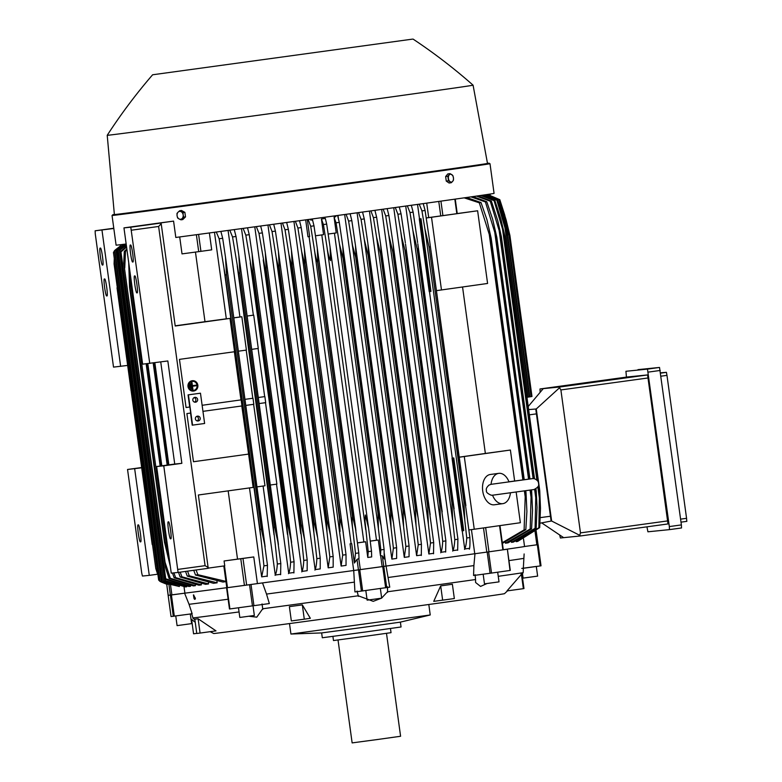 <?xml version="1.0" encoding="UTF-8"?>
<svg xmlns="http://www.w3.org/2000/svg" width="782" height="782" viewBox="0 0 782 782"><rect width="100%" height="100%" fill="white"/><g stroke="black" fill="none" stroke-linecap="round" stroke-linejoin="round"><path stroke-width="1.17" d="M491.145 495.202L492.543 495.221A15.288 9.697 -97.6 0 0 502.787 503.657L494.361 504.781A15.288 9.697 -97.6 0 1 482.719 490.988A15.288 9.697 -97.6 0 1 490.294 474.488L498.721 473.354A15.288 9.697 -97.6 0 1 508.974 481.79L508.759 481.956M510.451 492.836A15.288 9.697 -97.6 0 1 502.787 503.657M491.477 484.263L491.047 484.322A15.288 9.697 -97.6 0 1 498.721 473.354M491.047 484.322L488.945 485.114M514.644 481.008L510.402 450.031L459.249 457.226M516.159 492.054L520.362 522.718L474.254 529.238L464.293 456.551M459.239 457.147A173.018 0.596 -7.8 0 0 485.358 453.452L510.402 450.031M462.553 286.994L485.358 453.452M457.226 213.564L477.626 210.778L487.587 283.465L436.434 290.65M477.626 210.778L426.229 218.002M441.478 289.975L431.517 217.288M426.219 217.924A173.018 0.596 -7.8 0 0 428.702 217.582L457.235 213.623L455.251 199.107M474.254 529.238L468.956 529.942M471.438 529.61L474.752 553.744L488.965 551.818L485.651 527.625M499.972 525.602L503.285 549.795L488.965 551.818M226.976 587.732L262.517 582.913A173.321 0.606 -7.8 0 0 353.728 570.508L386.054 566.07A173.321 0.606 -7.8 0 0 474.977 553.715L487.176 552.063L490.079 573.265L491.516 573.069L510.284 570.41L507.381 549.218L510.011 570.459M507.107 549.257L487.176 552.063M503.276 549.756L507.381 549.218M541.027 565.816L538.124 544.614L524.546 546.501A173.018 0.596 172.2 0 1 503.276 549.707A173.321 0.606 -7.8 0 0 524.849 546.462A173.321 0.606 -7.8 0 0 524.849 546.452L537.332 544.731L540.235 565.933L541.027 565.816L538.124 544.614L537.332 544.731M184.014 586.744L184.894 593.147A173.018 0.596 172.2 0 0 226.8 587.693A173.321 0.606 -7.8 0 1 184.591 593.186L168.14 595.346L166.693 583.958M358.498 569.902L361.401 591.094L354.94 591.925L353.728 570.508L383.767 566.422L382.33 555.924L384.236 558.934L384.099 549.443A195.637 0.684 -7.8 0 1 380.844 549.893L378.42 528.661L377.999 513.275A200.837 0.694 -7.8 0 0 378.185 513.246L381.069 525.553L384.099 549.443M350.062 543.852A173.018 0.596 -7.8 0 0 351.128 543.705L350.062 543.852L353.708 570.508A173.018 0.596 172.2 0 1 257.425 583.597L246.643 585.102L242.987 558.446L224.082 560.987L224.747 565.836L208.295 568.113M223.828 565.963L226.809 587.761L246.643 585.102M184.894 593.147L171.893 594.916L170.456 584.408L179.371 586.5L179.303 585.962M161.473 582.082L115.912 249.526L161.473 582.072L166.722 584.213L168.218 595.337L171.893 594.916M536.139 530.773L538.036 544.624L536.129 530.783M524.546 546.501L523.51 538.906M474.752 553.744A173.018 0.596 172.2 0 1 386.015 566.07L383.767 566.422M166.703 584.252L161.102 581.964M120.448 246.369L115.912 249.526M162.392 582.179L116.792 249.233L121.63 245.763L117.134 249.204L162.392 582.179L167.612 584.281L167.915 583.665M162.744 582.15L167.993 584.242M121.718 246.408L121.63 245.763M170.378 595.122L168.853 583.998L163.614 581.857L118.062 249.311L125.452 244.082M118.062 249.311L163.614 581.857M168.853 583.998L170.456 584.408M163.946 581.671L179.371 586.5M125.746 244.052L118.434 249.429M120.399 246.047L120.203 244.737L120.379 246.056M115.589 249.712L120.369 245.998L114.768 250.416L160.115 581.446L161.092 581.906M187.543 571.153L189.283 575.835A195.637 0.684 -7.8 0 1 187.25 576.099L213.515 583.294A173.018 0.596 -7.8 0 0 217.132 582.815L216.946 581.446M180.212 572.16L181.913 576.803A195.637 0.684 -7.8 0 1 180.173 577.028L205.578 584.34A173.018 0.596 -7.8 0 0 208.579 583.939L208.413 582.737M173.917 572.874L175.618 577.624A195.637 0.684 -7.8 0 1 174.151 577.81L198.921 585.2A173.018 0.596 -7.8 0 0 201.394 584.887L201.257 583.841M169.108 578.455L165.471 567.527L123.742 262.879L165.07 562.326L170.329 578.299A195.637 0.684 -7.8 0 1 169.108 578.455L193.408 585.913A173.018 0.596 -7.8 0 0 195.422 585.659L195.305 584.78M165.823 579.442L120.868 251.218L165.823 579.442L188.951 586.48A173.018 0.596 -7.8 0 0 190.554 586.285L190.456 585.571M126.244 244.649L119.421 249.937L164.767 580.977L185.51 586.911A173.018 0.596 -7.8 0 0 186.712 586.764L186.634 586.207M196.057 569.98L197.875 574.702A195.637 0.684 -7.8 0 1 195.49 575.014L222.899 582.043A173.018 0.596 -7.8 0 0 225.969 581.642M197.875 574.702L225.939 581.388M195.49 575.014L193.75 570.303M165.266 580.342L164.396 581.329M126.313 245.128L119.802 250.22L165.061 580.625L186.712 586.764M118.972 249.673L120.076 250.445M166.087 578.915L190.554 586.285M170.329 578.299L195.422 585.659M165.07 562.326L165.471 567.527M123.742 262.879L124.299 251.374L126.85 249.008M126.967 249.878L125.521 251.218A195.637 0.684 172.2 0 1 124.299 251.374M125.521 251.218L124.749 268.011M175.618 577.624L201.394 584.887M170.329 566.422L164.474 542.122A200.837 0.694 -7.8 0 0 164.875 542.063L169.137 557.762M174.151 577.81L172.48 573.02M164.474 542.122L129.529 287.053L128.727 262.723M167.465 551.642L129.939 277.747L130.027 287.668L164.875 542.063M129.91 271.403L129.939 277.747M181.913 576.803L208.579 583.939M180.173 577.028L178.521 572.385M160.163 466.052L146.156 363.816L160.154 466.052M146.713 363.757L160.721 465.974M161.815 465.828L147.818 363.64M189.283 575.835L217.132 582.815M187.25 576.099L185.559 571.427M153.194 362.975L167.182 465.085L153.204 362.975M153.937 362.877L167.925 464.987M168.844 464.86L154.856 362.75M126.576 247.083L121.259 251.677M120.868 251.218L126.489 246.418M149.753 363.454L130.78 227.191L123.957 227.885L142.617 364.168L167.837 360.961L181.854 463.335L163.77 465.818L178.081 572.453L171.248 573.138L156.644 466.531L174.728 464.049L160.74 361.939M163.77 465.818L156.644 466.531M208.217 568.309L178.081 572.453L208.217 568.309L198.374 494.996L253.153 487.411L248.588 454.088L193.486 461.732L186.888 413.58L190.7 413.052L189.87 406.992L186.057 407.52L179.459 359.368L234.571 351.724L230.006 318.411L175.217 326.006L161.209 223.76L160.926 223.056L156.156 223.535L173.575 221.111A190.749 0.665 172.2 0 1 158.062 223.183L123.957 227.885M168.58 521.829A8.563 0.831 82.2 0 1 170.574 530.206A8.563 0.831 82.2 0 1 170.906 538.788L170.486 538.827A8.563 0.831 82.2 0 1 168.501 530.45A8.563 0.831 82.2 0 1 168.169 521.868L168.58 521.829M181.854 463.335L174.728 464.049M208.315 567.576L205.089 565.669L158.619 226.467L161.209 223.76M134.484 275.948L134.895 275.909A8.563 0.831 82.2 0 1 136.889 284.286A8.563 0.831 82.2 0 1 137.221 292.869L136.801 292.908A8.563 0.831 82.2 0 1 134.817 284.531A8.563 0.831 82.2 0 1 134.475 275.948A8.563 0.831 82.2 0 1 134.484 275.948M130.252 245.059L130.662 245.01A8.563 0.831 82.2 0 1 132.657 253.397A8.563 0.831 82.2 0 1 132.989 261.97L132.569 262.019A8.563 0.831 82.2 0 1 130.584 253.632A8.563 0.831 82.2 0 1 130.242 245.059A8.563 0.831 82.2 0 1 130.252 245.059M351.704 543.646L354.363 563.04L357.012 559.404L358.997 558.504L358.791 552.923L317.277 248.138L317.834 262.351A200.837 0.694 172.2 0 1 317.639 262.381C316.309 259.624 315.195 255.137 314.305 248.92L310.698 226.281L308.176 219.517M370.228 541.085A173.018 0.596 -7.8 0 0 376.494 540.225L378.312 540.03L380.433 555.562L382.33 555.924M378.312 540.03L370.228 541.134M357.53 542.835A173.018 0.596 -7.8 0 0 363.865 541.965L365.634 541.77L367.784 557.458L371.694 556.921L371.489 551.183A195.637 0.684 -7.8 0 1 369.847 551.408A195.637 0.684 -7.8 0 1 368.214 551.623L364.979 520.88L365.38 515.006L368.566 528.094L371.489 551.183M365.634 541.77L357.54 542.884M334.442 233.173L376.494 540.225M368.39 526.902L330.229 248.334M321.422 218.98L325.322 218.442L326.68 224.092L330.072 247.141L330.532 260.611C329.017 257.698 327.805 252.957 326.896 246.389L323.416 224.542L321.422 218.98L323.572 234.668L315.469 235.783M326.68 224.092A195.637 0.684 172.2 0 1 325.048 224.317A195.637 0.684 172.2 0 1 323.416 224.542M365.702 529.678L326.896 246.389M367.784 557.458L368.214 551.623M321.803 234.913L363.865 541.965M386.054 566.07L389.749 587.145L361.401 591.094M381.46 598.191L373.229 601.338L358.244 595.786A168.13 0.587 -7.8 0 1 262.723 608.767L256.77 617.164L248.881 616.236M358.4 596.383L357.042 591.016M521.066 573.998L522.249 573.734L521.066 573.998M523.373 588.67L507 590.909L521.418 574.379L523.373 588.67L523.979 588.543L521.995 574.281L523.187 572.61A168.13 0.587 -7.8 0 0 523.187 572.6L523.344 568.27L540.235 565.933M440.686 585.884L452.377 584.262L454.342 598.553L433.736 601.358L440.686 585.884L442.641 600.185M304.286 619.188L291.344 620.937L289.379 606.646L302.331 604.887L310.337 618.298L304.286 619.188L302.331 604.887M200.075 633.068L196.771 633.479L194.816 619.178L198.12 618.777L215.998 630.879L200.075 633.068L198.12 618.777M210.162 631.68L213.73 633.508A146.733 0.508 -7.8 0 0 214.434 633.459A146.733 0.508 -7.8 0 0 373.356 612.15A146.733 0.508 -7.8 0 0 504.468 593.685L507.606 590.781M498.251 576.324A168.13 0.587 -7.8 0 0 523.187 572.61M487.03 583.519L480.549 586.432L475.593 582.492L475.544 579.54A168.13 0.587 -7.8 0 1 387.51 591.769L381.655 598.054M194.904 619.833L192.929 617.956A168.13 0.587 -7.8 0 0 239.057 611.944M475.603 580.146L475.104 574.672M380.355 588.494L381.675 598.152L375.116 599.08L367.139 600.146L365.81 590.498M430.227 614.965L400.335 622.14L364.871 627.135L321.685 632.921L290.963 634.036L430.227 614.965L428.819 604.496M321.637 632.921L322.301 637.76L365.536 631.983L401.049 626.978L400.384 622.13M332.917 636.401L333.484 640.546L363.669 636.519L391.029 632.667L390.462 628.523M338.029 639.979L352.135 742.9L377.559 739.498L400.589 736.263L386.494 633.342M262.038 603.929L262.811 609.374M191.541 613.205L193.105 618.542M195.226 622.198L190.994 619.002L195.236 622.286M191.61 619.51L193.565 633.801L196.761 633.361M387.549 586.832L387.51 592.385M262.517 582.913L266.515 594.076A170.574 0.596 -7.8 0 0 354.256 582.15M266.515 594.076L269.34 603.567L229.576 608.983M253.036 605.835L254.345 615.463L242.469 617.106L239.81 617.448L238.49 607.79M184.591 593.186L189.049 604.3A170.574 0.596 -7.8 0 0 228.129 599.227M189.049 604.3L192.157 613.753L171.043 616.548L168.14 595.346L171.043 616.548M177.123 625.62L191.59 623.635M536.266 566.432L521.77 568.416L536.305 566.422M537.596 576.119L523.09 578.113L522.474 573.607M523.334 568.27L524.126 553.959M508.945 560.606A170.574 0.596 -7.8 0 0 523.696 558.338M388.116 577.497A170.574 0.596 -7.8 0 0 473.892 565.591L473.569 575.503L490.079 573.265M497.684 572.199L499.014 581.857L497.362 582.101L484.478 583.851L483.159 574.203M194.835 599.335A2.493 0.88 -97.9 0 1 194.014 598.445L193.418 594.907L195.392 598.269L194.835 599.335A2.493 0.88 -97.9 0 0 195.392 598.269M194.219 598.445A2.082 0.733 82.1 0 1 193.887 595.131M473.892 565.591L474.977 553.715M112.041 215.48A190.749 0.665 -7.8 0 0 112.95 215.421A190.749 0.665 -7.8 0 0 310.346 188.98A190.749 0.665 -7.8 0 0 490.001 163.702L488.427 163.243A190.134 0.665 -7.8 0 1 319.408 187.123A190.134 0.665 -7.8 0 1 113.468 214.727A190.134 0.665 -7.8 0 1 114.368 214.454L112.041 215.48L116.098 245.157A190.749 0.665 -7.8 0 0 117.017 245.098A190.749 0.665 -7.8 0 0 126.156 243.994M114.26 251.042L115.13 250.054M159.733 581.163L114.475 250.758M160.564 581.71L159.45 580.938M113.449 252.469L158.668 580.166L113.449 252.469M114.534 251.178L113.713 251.941M114.28 258.519L114.064 263.857L155.794 568.504L114.064 263.857M155.794 568.504L157.436 573.587M117.026 287.776L152.207 544.565M158.668 580.166L159.665 580.684M114.377 214.542A188.306 0.655 -7.8 0 0 115.277 214.483A188.306 0.655 -7.8 0 0 310.151 188.384A188.306 0.655 -7.8 0 0 487.499 163.428L473.081 85.189A184.64 0.645 -7.8 0 0 473.081 85.179A184.64 0.645 -7.8 0 1 299.193 109.656A184.64 0.645 -7.8 0 1 108.102 135.247A184.64 0.645 -7.8 0 1 107.222 135.306A184.64 0.645 -7.8 0 0 107.222 135.306L114.377 214.542M412.446 39.139L152.617 74.779L412.446 39.139M504.859 215.441L499.815 199.674L487.557 194.454M540.147 392.339L539.981 388.977L543.246 388.644L528.221 406.493M541.662 522.875L563.666 537.654L560.391 537.987L559.677 534.986M627.389 376.973L539.981 388.977L627.389 376.973L647.584 374.93L667.994 523.94L580.586 535.944L563.666 537.654M626.431 377.11L625.932 371.284L647.467 369.114L669.333 526.569L669.451 529.629L647.916 531.799L646.939 526.833M681.513 527.967L669.451 529.629L681.513 527.967L681.386 524.908L659.519 367.452L637.985 369.632M660.604 373.151L666.44 372.34A1834.122 6.373 -7.8 0 0 660.673 372.828L660.555 372.838M686.86 521.35L681.014 522.151L686.86 521.35M686.821 521.291L686.479 517.733M667.056 375.947L666.43 372.398M680.594 519.131L686.567 518.319L666.978 375.37L661.015 376.181M560.889 389.935L580.469 532.884L579.726 535.328L551.633 521.017L536.276 408.957L559.521 387.784L560.889 389.935L648.298 377.931M543.246 388.644L560.176 386.934L559.521 387.784M579.726 535.328L580.586 535.944L667.994 523.94M536.276 408.957L535.758 409.006L551.115 521.066L551.633 521.017M384.255 553.285L386.015 566.07M380.433 555.562L380.844 549.893M337.599 215.48L339.29 222.362L342.809 246.213L343.337 258.852L378.185 513.246M343.337 258.852A200.837 0.694 172.2 0 1 343.151 258.871L339.417 243.925L336.045 222.802L334.11 217.396L336.24 232.928L328.166 234.043M377.999 513.275L343.151 258.871M378.42 528.661L339.417 243.925M380.902 524.351L342.966 247.415M339.29 222.362A195.637 0.684 172.2 0 1 336.045 222.802M312.292 218.95L313.993 225.832L317.277 248.138M355.8 529.414L317.433 249.311M352.907 530.695C352.076 524.351 351.939 519.707 352.487 516.775A200.837 0.694 -7.8 0 0 352.682 516.755L355.966 530.587M352.682 516.755L317.834 262.351M352.487 516.775L317.639 262.381M313.993 225.832A195.637 0.684 172.2 0 1 310.698 226.281M354.363 563.04L355.497 553.373L352.897 530.626L314.305 248.92M355.497 553.373A195.637 0.684 -7.8 0 0 358.791 552.923M228.168 490.871L237.523 559.12A173.018 0.596 -7.8 0 0 253.769 556.94L257.425 583.597M253.769 556.94L242.987 558.446M237.523 559.12L224.082 560.987M189.87 406.992L186.057 407.51M189.723 407.002L188.061 394.89L200.466 393.199L188.061 394.89M200.466 393.199L204.62 423.482L192.216 425.173L190.554 413.072M192.558 425.144L188.413 394.861M195.559 402.202A2.444 2.434 -95.8 0 1 192.812 400.071A2.444 2.434 -95.8 0 1 194.982 397.354A2.444 2.434 -95.8 0 1 197.641 399.494A2.444 2.434 -95.8 0 1 195.559 402.202M198.129 420.98A2.444 2.434 -95.8 0 1 195.383 418.849A2.444 2.434 -95.8 0 1 197.553 416.132A2.444 2.434 -95.8 0 1 200.221 418.272A2.444 2.434 -95.8 0 1 198.129 420.98M196.683 416.386A2.444 2.434 -95.8 0 1 197.142 420.912M194.112 397.608A2.444 2.434 -95.8 0 1 194.562 402.134M241.794 405.966L248.588 454.088M248.393 454.117L193.486 461.722M202.958 411.352L241.99 405.936L241.159 399.876L202.127 405.291L241.159 399.876M234.365 351.753L240.964 399.905M175.197 325.82L204.992 321.685A173.018 0.596 -7.8 0 0 226.321 318.821L230.006 318.411M113.82 228.481L95.15 230.798L95.267 233.857L113.517 367.11L127.622 365.429M141.65 467.802L127.544 469.474L141.61 467.548M157.524 574.232L149.274 575.366L134.67 468.76M120.643 366.387L101.973 230.104M490.001 163.702L494.068 193.389A190.749 0.665 -7.8 0 1 380.238 209.596A190.749 0.665 -7.8 0 1 175.813 237.464L173.575 221.111M450.041 173.624L447.822 173.917L445.642 176.536L446.258 181.092L449.073 183.008L451.282 182.714L452.651 181.365A3.978 2.522 -97.6 0 1 451.468 182.069A3.978 2.522 -97.6 0 1 450.149 181.717A3.978 2.522 -97.6 0 1 448.438 178.482A3.978 2.522 -97.6 0 1 449.21 174.894A3.978 2.522 -97.6 0 1 450.393 174.19A3.978 2.522 -97.6 0 1 451.713 174.542A3.978 2.522 -97.6 0 1 453.433 177.778L452.846 175.539L450.041 173.624L447.851 176.243L448.477 180.789L451.282 182.714M453.472 180.085L453.433 177.778A3.978 2.522 -97.6 0 1 452.651 181.365L453.472 180.085M445.642 176.536L447.851 176.243M446.258 181.092L448.477 180.789M185.51 216.897L183.692 217.152L183.164 214.913A3.978 3.069 82 0 1 182.108 218.53A3.978 3.069 82 0 1 180.652 219.253A3.978 3.069 82 0 1 179.058 218.931L180.965 219.83L182.773 219.576L185.51 216.897L184.884 212.352L181.532 210.485L179.713 210.739L178.13 212.118A3.978 3.069 82 0 1 179.577 211.384A3.978 3.069 82 0 1 181.17 211.707A3.978 3.069 82 0 1 183.164 214.913L183.076 212.606L179.713 210.739M184.884 212.352L183.076 212.606M177.074 215.724A3.978 3.069 82 0 1 178.13 212.118L176.986 213.427L177.074 215.724L177.612 217.973L179.058 218.931A3.978 3.069 82 0 1 177.074 215.724M180.965 219.83L183.692 217.152M516.081 541.036L516.169 541.652A173.018 0.596 -7.8 0 0 517.664 541.427L539.697 527.606A195.637 0.684 -7.8 0 1 538.876 527.733L539.512 490.617A200.837 0.694 -7.8 0 0 539.736 490.588L540.479 508.3L539.697 527.606M511.379 541.555L511.487 542.346A173.018 0.596 -7.8 0 0 513.491 542.053L536.169 528.143A195.637 0.684 -7.8 0 1 535.083 528.3L535.885 491.164A200.837 0.694 -7.8 0 0 536.227 491.106L537.038 507.352L536.169 528.143M505.309 542.258L505.436 543.216A173.018 0.596 -7.8 0 0 508.046 542.845L531.584 528.818A195.637 0.684 -7.8 0 1 530.196 529.013L531.193 491.849A200.837 0.694 -7.8 0 0 531.682 491.78L532.532 510.304L531.584 528.818M505.436 543.216L530.196 529.013M531.193 491.849L530.939 489.991M529.434 479.014L496.345 237.454L485.397 201.932L470.989 196.869M531.682 491.78L531.428 489.923M529.932 478.955L496.834 237.376A200.837 0.694 172.2 0 1 496.345 237.454M472.954 196.585L486.785 201.727L492.67 219.302L496.834 237.376M486.785 201.727A195.637 0.684 172.2 0 1 485.397 201.932M531.31 499.19L530.069 490.118M528.564 479.131L494.488 230.358M511.487 542.346L535.083 528.3M535.885 491.164L535.592 489.014M534.174 478.711L501.037 236.76L490.275 201.218L476.443 196.077M536.227 491.106L535.914 488.838M534.536 478.799L501.379 236.711A200.837 0.694 172.2 0 1 501.037 236.76M477.978 195.862L491.36 201.052L497.763 220.729L501.379 236.711M491.36 201.052A195.637 0.684 172.2 0 1 490.275 201.218M536.041 499.845L534.605 489.405M533.129 478.604L498.848 228.354M516.169 541.652L538.876 527.733M539.512 490.617L538.602 483.97M538.436 482.758L504.664 236.213L494.068 200.651L480.695 195.461M539.736 490.588L504.889 236.184A200.837 0.694 172.2 0 1 504.664 236.213M481.849 195.295L494.889 200.524L500.832 218.911L504.889 236.184M494.889 200.524A195.637 0.684 172.2 0 1 494.068 200.651M539.717 500.529L537.85 486.893M536.921 480.148L502.191 226.624M526.951 397.266L529.385 396.924A200.837 0.694 -7.8 0 0 529.512 396.904L507.44 235.783A200.837 0.694 172.2 0 1 507.322 235.802L496.863 200.221L483.853 195.001M529.385 396.924L507.322 235.802M484.664 194.884L497.43 200.133L503.461 219.009L507.44 235.783M497.43 200.133A195.637 0.684 172.2 0 1 496.863 200.221M528.153 397.1L504.595 225.128M529.512 396.865L531.115 396.64A200.837 0.694 -7.8 0 0 531.173 396.63L509.102 235.509A200.837 0.694 172.2 0 1 509.053 235.519L498.73 199.918L486.013 194.679M531.115 396.64L509.053 235.519M486.512 194.61L499.063 199.86L505.192 219.292L509.102 235.509M529.815 396.826L506.12 223.838M531.173 396.591L531.965 396.484A200.837 0.694 -7.8 0 0 531.975 396.474L509.903 235.362A200.837 0.694 172.2 0 1 509.893 235.362L506.795 222.753L499.698 199.742L487.235 194.503M531.965 396.484L509.893 235.362L506.081 219.742L499.806 199.713A195.637 0.684 172.2 0 1 499.698 199.742M507.596 228.598L506.795 222.753M502.308 542.679L524.106 529.903A195.637 0.684 -7.8 0 0 525.827 529.649L502.406 543.382M524.106 529.903L525.338 492.699A200.837 0.694 -7.8 0 0 526.012 492.601L526.902 511.438L525.827 529.649M525.338 492.699L525.084 490.822M523.578 479.796L490.49 238.305L479.298 202.812L464.156 197.846M526.012 492.601L525.748 490.725M524.243 479.708L491.164 238.207A200.837 0.694 172.2 0 1 490.49 238.305M466.639 197.494L481.028 202.567L486.961 219.81L491.164 238.207M481.028 202.567A195.637 0.684 172.2 0 1 479.298 202.812M525.436 498.535L524.39 490.91M522.884 479.894L489.014 232.655M487.43 194.474L499.806 199.713M428.702 217.582L426.718 203.125M423.228 203.613L425.085 210.475L429.631 241.042L469.894 537.557A195.637 0.684 -7.8 0 1 466.756 537.996L464.801 520.216L463.902 501.379L429.054 246.975L424.851 228.588L421.957 210.905L419.211 204.17M465.71 504.449L429.963 243.525M469.874 537.136C470.099 543.803 469.923 547.82 469.337 549.218M463.902 501.379A200.837 0.694 -7.8 0 0 465.153 501.203M430.305 246.809A200.837 0.694 172.2 0 1 429.054 246.975M425.085 210.475A195.637 0.684 172.2 0 1 421.957 210.905M464.801 520.216L424.851 228.588M464.498 549.404C465.661 547.508 466.434 543.48 466.795 537.332M462.24 530.822L464.733 548.984A173.018 0.596 -7.8 0 0 469.581 548.299M417.529 204.405L419.504 218.862L420.999 218.706L430.96 291.383L430.237 291.481L420.286 218.794L419.269 218.901A173.018 0.596 -7.8 0 0 419.504 218.862M429.465 291.559L452.279 458.125L453.775 457.959L463.726 530.646L463.012 530.743L453.052 458.057L452.045 458.154A173.018 0.596 -7.8 0 0 452.279 458.125M453.775 457.959L453.052 458.057M420.999 218.706L420.286 218.794M430.237 291.481L429.22 291.588L419.269 218.901M463.012 530.743L461.996 530.841L452.045 458.154M337.98 215.421L338.411 218.579M405.711 206.057L452.915 550.636A173.018 0.596 -7.8 0 0 457.724 549.961M393.747 207.719L440.95 552.297A173.018 0.596 -7.8 0 0 445.73 551.633M381.645 209.4L428.849 553.979A173.018 0.596 -7.8 0 0 433.619 553.314M369.427 211.091L416.62 555.679A173.018 0.596 -7.8 0 0 421.39 555.015M357.091 212.792L404.294 557.38A173.018 0.596 -7.8 0 0 409.064 556.716L409.074 546.002A195.637 0.684 -7.8 0 1 405.858 546.442L403.59 526.501L402.994 509.835A200.837 0.694 -7.8 0 0 403.551 509.756L405.819 520.284L409.074 546.002M344.657 214.503L391.86 559.091A173.018 0.596 -7.8 0 0 396.64 558.436L396.63 547.723A195.637 0.684 -7.8 0 1 393.395 548.162L391.049 527.606L390.541 511.545A200.837 0.694 -7.8 0 0 390.912 511.496L393.493 522.953L396.63 547.723M391.86 559.091L393.395 548.162M390.541 511.545L355.683 257.151L352.565 245.636L348.596 221.081L346.074 214.307M350.121 213.75L351.822 220.632L355.468 245.362L356.064 257.092L390.912 511.496M393.317 521.741L355.624 246.574M351.822 220.632A195.637 0.684 172.2 0 1 348.596 221.081M391.049 527.606L351.861 241.53M404.294 557.38L405.858 546.442M402.994 509.835L368.146 255.431L364.236 239.204L361.059 219.361L358.527 212.596M362.555 212.039L364.265 218.921L367.882 243.378L368.703 255.352L403.551 509.756M368.703 255.352A200.837 0.694 172.2 0 1 368.146 255.431M405.643 519.072L368.214 245.812M364.265 218.921A195.637 0.684 172.2 0 1 361.059 219.361M403.59 526.501L364.236 239.204M416.62 555.679L418.233 544.731A195.637 0.684 -7.8 0 0 421.43 544.292L421.312 555.494M418.233 544.731L416.034 525.338L415.369 508.124A200.837 0.694 -7.8 0 0 416.092 508.017L418.047 517.557L421.43 544.292M415.369 508.124L380.511 253.72L376.533 236.946L373.434 217.65L370.883 210.886M374.901 210.329L376.631 217.21L380.56 243.906L381.245 253.622L416.092 508.017M381.245 253.622A200.837 0.694 172.2 0 1 380.511 253.72M417.871 516.325L380.726 245.128M376.631 217.21A195.637 0.684 172.2 0 1 373.434 217.65M416.034 525.338L376.533 236.946M433.687 542.395L433.541 553.773M428.849 553.979L430.52 543.031A195.637 0.684 -7.8 0 0 433.697 542.591L393.004 243.319L393.688 251.902L430.178 514.742M430.52 543.031L428.389 524.136L427.646 506.423A200.837 0.694 -7.8 0 0 428.536 506.296M427.646 506.423L392.799 252.019L388.752 234.756L385.722 215.949L383.141 209.185M393.688 251.902A200.837 0.694 172.2 0 1 392.799 252.019M430.002 513.51L393.16 244.551M387.149 208.638L388.898 215.509L393.004 243.319M388.898 215.509A195.637 0.684 172.2 0 1 385.722 215.949M428.389 524.136L388.752 234.756M445.857 540.479L445.652 552.063M440.872 504.586A200.837 0.694 -7.8 0 1 439.836 504.732L440.637 522.875L442.71 541.339A195.637 0.684 -7.8 0 0 445.877 540.909L406.024 250.191L442.201 511.839M440.716 552.786C441.752 550.89 442.426 547.029 442.72 541.193M439.836 504.732L404.988 250.328L401.743 237.435L397.911 214.258L395.281 207.504M406.024 250.191A200.837 0.694 172.2 0 1 404.988 250.328M442.026 510.607L405.516 244.062M399.289 206.947L401.068 213.818L405.359 242.84M401.068 213.818A195.637 0.684 172.2 0 1 397.911 214.258M440.637 522.875L400.883 232.625M457.9 538.378L457.666 550.293M453.081 502.885A200.837 0.694 -7.8 0 1 451.928 503.051L452.778 521.574L454.792 539.668A195.637 0.684 -7.8 0 0 457.939 539.228L418.233 248.49L454.107 508.818M452.68 551.095C453.775 549.199 454.489 545.259 454.811 539.287M451.928 503.051L417.08 248.647L412.916 230.573L409.993 212.577L407.314 205.832M418.233 248.49A200.837 0.694 172.2 0 1 417.08 248.647M453.931 507.596L417.793 243.72M411.322 205.275L413.131 212.137L417.627 242.498M413.131 212.137A195.637 0.684 172.2 0 1 409.993 212.577M452.778 521.574L412.916 230.573M336.035 215.695L335.84 216.526L334.11 217.396M312.477 220.368L309.77 219.302M307.326 219.634L309.643 236.545L307.991 236.76L305.674 219.859M309.066 236.623L351.128 543.705M293.924 221.472L341.118 566.06A173.018 0.596 -7.8 0 0 346.055 565.386L346.015 554.673A195.637 0.684 -7.8 0 1 342.702 555.122L301.647 251.53L297.903 228.041L295.361 221.277M280.982 223.241L328.186 567.83A173.018 0.596 -7.8 0 0 333.181 567.146L333.161 556.432A195.637 0.684 -7.8 0 1 329.818 556.882L327.013 532.346L288.91 254.218L285.019 229.8L282.458 223.036M267.943 225.011L315.146 569.609A173.018 0.596 -7.8 0 0 320.219 568.915L320.219 558.201A195.637 0.684 -7.8 0 1 316.847 558.661L313.924 533.099L276.105 256.995L272.038 231.57L269.448 224.805M254.785 226.809L301.989 571.398A173.018 0.596 -7.8 0 0 307.16 570.694L307.189 559.971A195.637 0.684 -7.8 0 1 303.778 560.44L300.112 523.93A200.837 0.694 -7.8 0 0 301.06 523.803L304.677 540.069L307.189 559.971M276.515 484.166L288.705 573.196A173.018 0.596 -7.8 0 0 293.983 572.483M263.084 486.033L275.274 575.014A173.018 0.596 -7.8 0 0 280.699 574.281M249.487 487.909L261.667 576.852A173.018 0.596 -7.8 0 0 267.278 576.099M301.754 571.877C302.81 569.98 303.494 566.1 303.797 560.235M301.06 523.803L266.212 269.409A200.837 0.694 172.2 0 1 265.264 269.536L258.979 233.349L256.34 226.594M300.112 523.93L265.264 269.536M304.521 538.974L265.469 253.847M260.66 226.008L262.381 232.889L265.323 252.762L266.212 269.409M262.381 232.889A195.637 0.684 172.2 0 1 258.979 233.349M300.738 533.774L263.221 259.878M314.911 570.107C315.928 568.211 316.573 564.389 316.847 558.631M313.924 533.119L313.328 522.132A200.837 0.694 -7.8 0 0 314.09 522.024L317.639 537.762L320.219 558.201M314.09 522.024L279.242 267.63A200.837 0.694 172.2 0 1 278.48 267.737L276.105 256.995M313.328 522.132L278.48 267.737M317.482 536.648L278.578 252.625M273.71 224.229L275.411 231.11L278.431 251.511L279.242 267.63M275.411 231.11A195.637 0.684 172.2 0 1 272.038 231.57M328.186 567.83L329.818 556.882M327.013 532.376L326.456 520.343A200.837 0.694 -7.8 0 0 327.042 520.265L330.512 535.416L333.161 556.432M327.042 520.265L292.194 265.86A200.837 0.694 172.2 0 1 291.608 265.939L288.91 254.218M326.456 520.343L291.608 265.939M330.346 534.282L291.608 251.462M286.662 222.459L288.353 229.341L291.451 250.318L292.194 265.86M288.353 229.341A195.637 0.684 172.2 0 1 285.019 229.8M341.118 566.06L342.702 555.122M340.004 531.555L339.515 518.554A200.837 0.694 -7.8 0 0 339.896 518.505L342.829 530.03L346.015 554.673M339.896 518.505L305.048 264.101A200.837 0.694 172.2 0 1 304.657 264.16L301.647 251.53M339.515 518.554L304.657 264.16M343.112 531.868L304.55 250.357M299.526 220.7L301.217 227.582L304.403 249.194L305.048 264.101M301.217 227.582A195.637 0.684 172.2 0 1 297.903 228.041M288.48 573.656C289.584 571.75 290.308 567.8 290.64 561.799M294.052 561.613L293.905 572.952M291.618 542.317L287.932 525.592A200.837 0.694 -7.8 0 1 286.818 525.739L290.621 562.229A195.637 0.684 -7.8 0 0 294.061 561.759L252.136 254.072L253.085 271.188A200.837 0.694 172.2 0 1 251.97 271.344L245.812 235.138L243.124 228.393M287.932 525.592L253.085 271.188M286.818 525.739L251.97 271.344M291.461 541.261L252.273 255.137M247.513 227.797L249.253 234.668L252.136 254.072M249.253 234.668A195.637 0.684 172.2 0 1 245.812 235.138M287.444 534.36L250.26 262.869M265.509 402.681L276.867 484.117L270.298 485.026M259.135 403.561L265.704 402.652L264.873 396.591L258.304 397.5L264.873 396.591M258.08 348.469L264.678 396.611M251.706 349.349L258.275 348.44L253.71 315.126L247.141 316.036A173.018 0.596 -7.8 0 0 253.358 315.166L253.71 315.126M275.088 575.366C276.261 573.421 277.024 569.364 277.395 563.167M280.806 563.187L280.621 574.721M278.441 544.526L274.707 527.391A200.837 0.694 -7.8 0 1 273.436 527.557L277.346 564.027A195.637 0.684 -7.8 0 0 280.826 563.558L238.842 255.46L239.859 272.986A200.837 0.694 172.2 0 1 238.578 273.162L232.537 236.946L229.771 230.201M274.707 527.391L239.859 272.986M273.436 527.557L238.578 273.162M278.294 543.5L238.979 256.486M234.248 229.595L236.017 236.467L238.842 255.46M236.017 236.467A195.637 0.684 172.2 0 1 232.537 236.946M274.032 534.829L237.21 265.997M253.632 404.323L264.99 485.769L256.955 486.883M245.802 405.408L253.827 404.294L252.997 398.243L244.971 399.348L252.997 398.243M246.203 350.111L252.801 398.263M238.373 351.196L246.398 350.082L241.843 316.769L233.808 317.883M233.798 317.815A173.018 0.596 -7.8 0 0 239.927 316.984L241.843 316.769M261.667 576.852L263.945 565.845A195.637 0.684 -7.8 0 0 267.483 565.366L225.46 256.916L226.516 274.795A200.837 0.694 172.2 0 1 225.108 274.981L219.136 238.754L216.272 232.029M267.454 564.712L267.2 576.5M263.945 565.845L259.956 529.385A200.837 0.694 -7.8 0 0 261.364 529.189L265.157 546.686M261.364 529.189L226.516 274.795M259.956 529.385L225.108 274.981M265.01 545.699L225.587 257.904M220.876 231.404L222.675 238.275L225.46 256.916M222.675 238.275A195.637 0.684 172.2 0 1 219.136 238.754M260.494 535.162L224.072 269.272M241.501 228.608L253.358 315.166M228.07 230.436L239.927 316.984M214.473 232.274L226.321 318.821M209.39 232.958L211.697 249.849L198.706 251.648L182.02 253.886L179.704 236.946M195.461 252.087L204.992 321.685M100.487 248.06A8.563 0.831 82.2 0 1 102.481 256.447A8.563 0.831 82.2 0 1 102.813 265.02L102.403 265.069A8.563 0.831 82.2 0 1 100.409 256.682A8.563 0.831 82.2 0 1 100.076 248.109L100.487 248.06M104.72 278.959A8.563 0.831 82.2 0 1 106.714 287.336A8.563 0.831 82.2 0 1 107.046 295.919L106.635 295.958A8.563 0.831 82.2 0 1 104.641 287.58A8.563 0.831 82.2 0 1 104.309 278.998L104.72 278.959M95.14 230.798L113.781 228.236L95.14 230.798M149.274 575.366L142.441 576.051L141.728 573.05L127.544 469.474M138.414 524.878A8.563 0.831 82.2 0 1 140.398 533.256A8.563 0.831 82.2 0 1 140.74 541.838A8.563 0.831 82.2 0 1 140.731 541.838L140.32 541.877A8.563 0.831 82.2 0 1 138.326 533.5A8.563 0.831 82.2 0 1 137.994 524.918L138.414 524.878M189.234 385.164L189.801 385.086L190.134 387.51L189.567 387.589L189.019 385.194L189.801 385.086M189.567 387.589L189.019 385.194M192.392 389.671L191.395 382.398L191.961 382.32L192.421 385.653L196.106 385.145L196.184 385.751L192.499 386.259L192.959 389.592L192.177 389.69L191.395 382.398M191.179 382.427L191.961 382.32M192.421 385.653L196.106 385.145M193.506 390.433A4.584 4.291 82.7 0 0 197.074 385.36A4.584 4.291 82.7 0 0 192.343 381.342M192.411 381.333A4.584 4.291 -97.3 0 1 197.279 385.311A4.584 4.291 -97.3 0 1 193.613 390.423A4.584 4.291 -97.3 0 1 188.775 386.445A4.584 4.291 -97.3 0 1 192.411 381.333M193.682 391.029A5.2 4.868 82.7 0 0 197.846 385.233A5.2 4.868 82.7 0 0 192.323 380.726A5.2 4.868 82.7 0 0 188.208 386.513A5.2 4.868 82.7 0 0 193.682 391.029L193.477 391.059A5.2 4.868 -97.3 0 1 193.477 391.059A5.2 4.868 -97.3 0 1 187.993 386.543A5.2 4.868 -97.3 0 1 192.157 380.746A5.2 4.868 -97.3 0 1 192.206 380.746M190.319 383.786L190.886 383.708L191.551 388.546L190.984 388.625L190.104 383.806L190.886 383.708M190.984 388.625L190.104 383.806M486.805 552.112L483.491 527.928M502.875 549.854L499.561 525.66M536.853 544.79L535.054 531.643M123.859 244.287L123.957 245.02M122.344 244.473L122.53 245.841M177.964 569.394L205.089 565.669M131.493 230.191L158.619 226.467M130.78 227.191L160.926 223.056M227.474 587.673L224.493 565.865M244.424 585.405L240.778 558.749M358.449 569.902L357.012 559.404M360.326 569.648L358.801 558.524M382.154 566.657L380.629 555.533M383.815 566.422L386.719 587.624M382.74 566.569L385.643 587.771M359.749 569.726L362.653 590.928M251.022 584.516L253.925 605.718M249.546 584.711L252.449 605.913M227.005 587.741L229.908 608.934M171.414 594.985L174.318 616.177M170.408 595.112L173.311 616.314M488.613 551.867L491.516 573.069M488.408 163.243A190.134 0.665 -7.8 0 0 487.479 163.34L488.427 163.243M647.467 369.114L659.519 367.452M648.17 372.115L660.233 370.453M669.333 526.569L681.386 524.908M580.469 532.884L667.877 520.88M560.176 386.934L647.584 374.93M535.758 409.006L528.642 409.612L535.758 409.006M536.902 413.805L529.355 414.841M550.919 516.169L540.254 517.635M551.115 521.066L539.981 523.197L551.115 521.066M490.011 194.083L490.177 195.305L490.011 194.083M488.838 194.259L488.926 194.884M454.831 199.166L456.825 213.681M440.921 201.13L442.915 215.646M438.77 201.433L440.755 215.94M335.732 215.734L335.84 216.526M334.11 215.959L334.305 217.376M310.415 219.214L310.522 220.006M198.599 234.414L200.925 251.345M196.39 234.708L198.706 251.648M508.945 481.79L524.839 479.63C533.891 478.476 532.513 478.389 534.908 478.907C537.449 480.285 538.661 481.761 538.554 483.364C539.394 485.583 537.86 487.645 533.93 489.552L492.328 495.241M489.082 485.026C486.697 487.186 485.817 489.004 486.463 490.5C485.905 492.015 487.479 493.579 491.194 495.202M532.063 478.701L491.546 484.263M164.552 542.786L129.529 287.053M368.566 528.094L330.072 247.141M290.933 634.036L289.506 623.577M175.764 615.981L177.084 625.629M190.3 613.997L191.619 623.635M536.305 566.471L537.635 576.119M226.565 587.79L229.468 608.992M107.222 135.296C120.966 114.084 136.097 93.908 152.617 74.779M413.082 39.1C434.137 53.088 454.137 68.445 473.081 85.179M381.069 525.553L342.809 246.213M465.886 505.671L429.807 242.303M393.493 522.953L355.468 245.362M405.819 520.284L368.048 244.59M418.047 517.557L380.56 243.906M304.677 540.069L265.323 252.762M317.639 537.762L278.431 251.511M330.512 535.416L291.451 250.318M343.269 532.904L304.403 249.194"/></g></svg>

